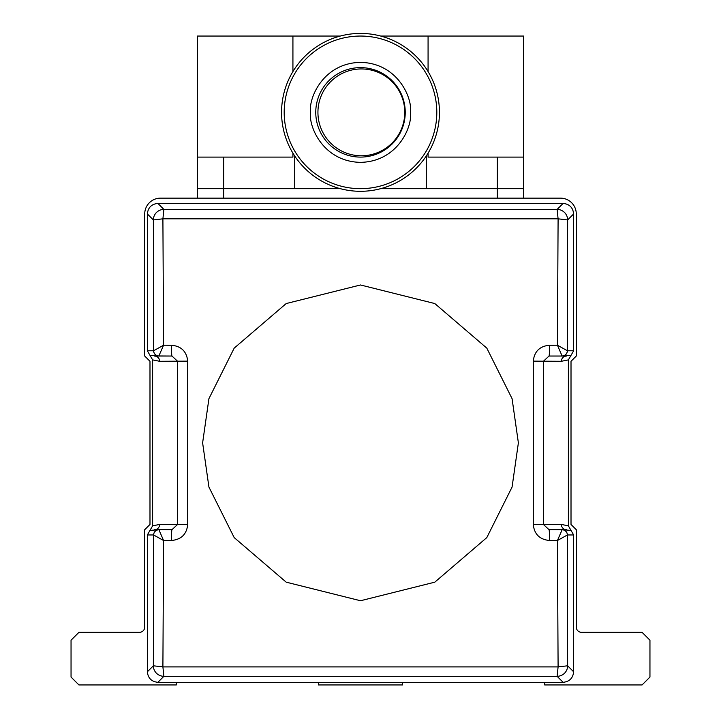 <?xml version="1.0" encoding="UTF-8"?>
<svg xmlns="http://www.w3.org/2000/svg" width="721" height="721" viewBox="0 0 721 721"><rect width="100%" height="100%" fill="white"/><g stroke="black" fill="none" stroke-linecap="round" stroke-linejoin="round"><path stroke-width="1.08" d="M544.697 682.318L544.697 684.95L642.06 684.95L649.954 677.055L649.954 640.212L642.06 632.326L581.541 632.326A5.263 5.263 0 0 1 576.277 627.063L576.277 529.701L571.014 524.437L571.014 361.293L576.277 356.03L576.277 213.93A15.79 15.79 0 0 0 560.487 198.14L160.513 198.14A15.79 15.79 0 0 0 144.723 213.93L144.723 356.03L149.986 361.293L149.986 524.437L144.723 529.701L144.723 627.063A5.263 5.263 0 0 1 139.459 632.326L78.94 632.326L71.046 640.212L71.046 677.055L78.94 684.95L176.303 684.95L176.303 682.318M318.394 682.318L318.394 684.95L402.606 684.95L402.606 682.318M171.463 540.489A10.527 0.514 90 0 1 171.977 529.701L154.438 529.701A5.263 5.218 90 0 0 159.656 524.437L177.609 524.437L171.977 529.701L158.89 529.701L163.577 540.516L153.645 535L153.366 665.789L162.901 666.907L163.883 676.307L557.117 676.307A10.527 10.509 -45 0 0 567.634 665.789L567.355 535L557.423 540.516L549.537 540.489C539.759 539.578 534.342 534.279 533.279 524.582L533.279 361.14C534.342 351.433 539.768 346.134 549.537 345.233L557.423 345.215L558.099 218.823L162.901 218.823L163.577 345.215L158.872 355.949L171.977 356.03L177.609 361.293L177.609 524.437L187.721 524.582C186.658 534.288 181.232 539.587 171.463 540.489L163.577 540.516L162.901 666.907L558.099 666.907L557.423 540.516L562.128 529.773L549.023 529.701L543.391 524.437L543.391 361.293L549.023 356.03A10.527 0.514 -90 0 0 549.537 345.233M533.279 524.582L561.344 524.437L568.382 525.834L568.382 359.896L561.344 361.293A5.263 5.218 90 0 1 566.562 356.03L549.023 356.03L562.11 356.03L557.423 345.215L567.355 350.73L567.634 219.932L558.099 218.823L557.117 209.414L163.883 209.414A10.527 10.509 135 0 0 153.366 219.932L153.645 350.73L163.577 345.215L171.463 345.233C181.241 346.143 186.658 351.451 187.721 361.14L187.721 524.582M187.721 361.14L159.656 361.293A5.263 5.218 90 0 0 154.438 356.03L171.977 356.03A10.527 0.514 90 0 1 171.463 345.233M573.646 350.767L571.032 355.309L562.11 356.03A5.263 5.263 90 0 0 567.373 350.767L573.646 350.767L573.646 213.93L567.634 219.932A10.527 10.509 -135 0 0 557.117 209.414L563.119 203.403L157.881 203.403L163.883 209.414L162.901 218.823L153.366 219.932L147.354 213.93L147.354 350.767L153.627 350.767A5.263 5.263 90 0 0 158.89 356.03L149.968 355.309L147.354 350.767M533.279 361.14L561.344 361.293M549.537 540.489A10.527 0.514 -90 0 0 549.023 529.701L566.562 529.701A5.263 5.218 -90 0 1 561.344 524.437M147.354 534.964L149.968 530.413L158.89 529.701A5.263 5.263 -90 0 0 153.627 534.964L147.354 534.964L147.354 671.801L153.366 665.789A10.527 10.509 45 0 0 163.883 676.307L157.881 682.318L563.119 682.318L557.117 676.307L558.099 666.907L567.634 665.789L573.646 671.801L573.646 534.964L567.373 534.964A5.263 5.263 90 0 0 562.11 529.701L571.032 530.413L573.646 534.964M149.968 530.413L152.618 525.834L152.618 359.896L149.968 355.309M153.627 350.767L153.645 350.73A5.263 5.218 16.3 0 0 158.872 355.949M562.128 355.949A5.263 5.218 -16.3 0 0 567.355 350.73L567.373 350.767M567.373 534.964L567.355 535A5.263 5.218 -163.7 0 0 562.128 529.773M158.872 529.773A5.263 5.218 163.7 0 0 153.645 535L153.627 534.964M147.354 213.93C148.021 207.585 151.536 204.07 157.881 203.403M563.119 203.403C569.464 204.07 572.979 207.585 573.646 213.93M571.032 355.309L568.382 359.896M568.382 525.834L571.032 530.413M573.646 671.801C572.979 678.146 569.464 681.651 563.119 682.318M157.881 682.318C151.536 681.651 148.021 678.146 147.354 671.801M223.672 198.14L223.672 157.097L197.356 157.097L197.356 188.668L294.718 188.668L197.356 188.668L197.356 198.14M428.076 153.167L428.076 157.097L497.328 157.097L497.328 188.668L426.282 188.668L523.644 188.668L523.644 36.05L380.715 36.05M523.644 198.14L523.644 188.668L497.328 188.668L497.328 198.14M361.347 155.781A43.422 43.422 0 0 1 317.934 112.359A43.422 43.422 0 0 1 361.347 68.946A43.422 43.422 0 0 1 404.769 112.359A43.422 43.422 0 0 1 361.347 155.781M197.356 157.097L197.356 36.05L340.285 36.05M428.076 71.55L428.076 36.05M223.672 157.097L292.924 157.097L292.924 153.167M292.924 71.55L292.924 36.05M523.644 157.097L497.328 157.097M426.282 155.997L426.282 188.668L380.715 188.668M340.285 188.668L294.718 188.668L294.718 155.997M284.191 112.359A76.309 76.309 0 0 0 360.5 188.668A76.309 76.309 0 0 0 436.809 112.359A76.309 76.309 0 0 0 360.5 36.05A76.309 76.309 0 0 0 284.191 112.359A76.309 76.309 0 0 1 360.5 36.05A76.309 76.309 0 0 1 436.809 112.359M405.238 112.359A44.738 44.738 0 0 1 360.5 157.097A44.738 44.738 0 0 1 315.762 112.359A44.738 44.738 0 0 1 360.5 67.63A44.738 44.738 0 0 1 405.238 112.359M439.44 112.359A78.94 78.94 0 0 0 360.5 33.418A78.94 78.94 0 0 0 281.56 112.359A78.94 78.94 0 0 0 360.5 191.299A78.94 78.94 0 0 0 439.44 112.359M518.381 442.865L512.072 487.072L486.81 537.596L434.799 582.171L360.5 600.746L286.201 582.171L234.19 537.596L208.928 487.072L202.619 442.865L208.928 398.659L234.19 348.135L286.201 303.55L360.5 284.975L434.799 303.55L486.81 348.135L512.072 398.659L518.381 442.865M152.618 359.896L159.656 361.293M159.656 524.437L152.618 525.834M410.492 112.359C412.502 126.986 397.505 161.675 360.5 162.36C323.495 161.675 308.498 126.986 310.508 112.359C308.498 97.732 323.495 63.042 360.5 62.367C397.505 63.042 412.502 97.732 410.492 112.359"/></g></svg>
